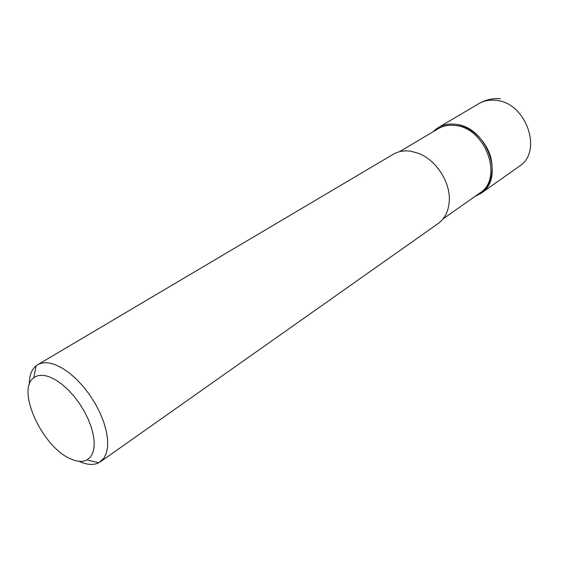 <?xml version="1.0" encoding="UTF-8"?>
<svg xmlns="http://www.w3.org/2000/svg" width="563" height="563" viewBox="0 0 563 563"><rect width="100%" height="100%" fill="white"/><g stroke="black" fill="none" stroke-linecap="round" stroke-linejoin="round"><path stroke-width="0.84" d="M455.981 124.353C487.079 127.069 505.293 178.774 480.922 193.369L474.905 196.473C489.156 190.062 494.546 177.373 491.07 158.421C486.763 141.285 471.372 126.457 455.981 124.353C446.684 123.227 439.041 125.711 433.053 131.798L438.352 127.583C443.538 124.557 449.415 123.48 455.981 124.353M443.004 218.93L479.88 192.968C503.695 178.731 485.911 128.216 455.537 125.542C449.105 124.683 443.355 125.732 438.281 128.702L399.498 151.7M100.376 461.794L438.056 223.61C444.925 218.578 448.669 210.977 449.288 200.808C450.442 182.152 436.093 159.983 418.598 153.396L411.138 151.292C404.403 150.251 398.428 151.257 393.199 154.304L37.594 364.782C42.295 362.058 48.291 362.072 55.582 364.838L62.423 368.216L69.495 373.086L76.561 379.307L83.387 386.682L89.728 394.959L95.365 403.861L100.108 413.073L103.796 422.292L106.316 431.188L107.582 439.478L107.589 446.895L106.337 453.194L103.902 458.212L98.799 462.751C93.486 465.362 86.941 464.89 79.172 461.35M29.318 384.438C29.241 375.831 31.493 369.631 36.074 365.823L37.594 364.782M50.227 377.189L56.131 380.187L62.233 384.501L68.32 389.983L74.175 396.465L79.587 403.706L84.359 411.462L88.328 419.442L91.354 427.373L93.338 434.974L94.211 441.983L93.972 448.155L92.635 453.306L90.263 457.269L86.955 459.936C82.529 462.167 77.032 461.787 70.474 458.789C42.443 447.226 15.919 389.723 33.794 377.787C37.869 374.719 43.344 374.515 50.227 377.189M480.922 193.369L519.199 166.374C543.239 151.862 526.299 102.466 495.961 100.348C489.55 99.609 483.779 100.735 478.656 103.726L438.352 127.583M500.416 98.687C492.639 98.138 485.383 99.82 478.656 103.726M86.955 459.936L98.799 462.751M33.794 377.787L36.074 365.823"/></g></svg>
